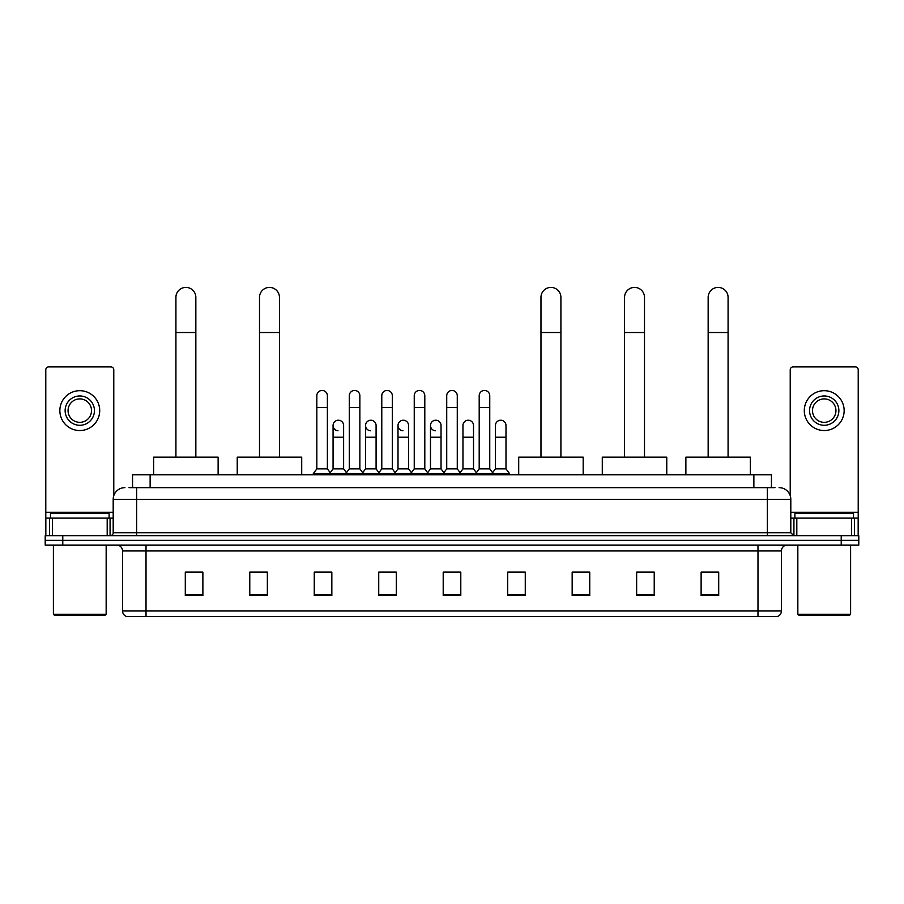 <?xml version="1.0" encoding="UTF-8"?>
<svg xmlns="http://www.w3.org/2000/svg" width="904" height="904" viewBox="0 0 904 904"><rect width="100%" height="100%" fill="white"/><g stroke="black" fill="none" stroke-linecap="round" stroke-linejoin="round"><path stroke-width="1.36" d="M132.549 487.64L132.549 474.747L771.451 474.747L771.451 487.64M129.295 487.64L774.977 487.64M129.023 487.64L136.64 487.64L136.64 499.358L113.192 499.358L113.192 532.772A2.927 2.927 0 0 1 110.265 535.699M124.921 487.64A11.718 11.718 0 0 0 113.192 499.358M779.078 487.64A11.718 11.718 0 0 1 790.808 499.358L790.808 532.772L793.735 535.699M62.783 535.699L45.2 535.699L45.2 540.389L62.783 540.389L45.2 540.389L45.2 545.078L62.783 545.078L62.783 540.389L841.217 540.389L62.783 540.389L62.783 535.699L841.217 535.699L841.217 540.389L858.8 540.389L841.217 540.389L841.217 545.078L62.783 545.078M841.217 545.078L858.8 545.078L858.8 535.699L841.217 535.699M781.429 610.968C781.259 613.782 779.858 615.658 777.203 616.596L757.981 616.596L757.981 610.968L781.429 610.968L781.429 550.943A5.865 5.865 0 0 1 787.282 545.078M757.981 616.596L126.797 616.596A5.865 5.865 0 0 1 122.571 610.968L122.571 550.943C122.232 547.383 120.277 545.428 116.718 545.078M718.703 595.555L718.703 572.108L701.12 572.108L701.12 595.555L718.703 595.555M654.225 595.555L654.225 572.108L636.642 572.108L636.642 595.555L654.225 595.555M589.747 595.555L589.747 572.108L572.164 572.108L572.164 595.555L589.747 595.555M525.269 595.555L525.269 572.108L507.686 572.108L507.686 595.555L525.269 595.555M202.88 595.555L202.88 572.108L185.297 572.108L185.297 595.555L202.88 595.555M267.358 595.555L267.358 572.108L249.775 572.108L249.775 595.555L267.358 595.555M331.836 595.555L331.836 572.108L314.253 572.108L314.253 595.555L331.836 595.555M396.314 595.555L396.314 572.108L378.731 572.108L378.731 595.555L396.314 595.555M460.791 595.555L460.791 572.108L443.209 572.108L443.209 595.555L460.791 595.555M589.747 572.108L572.164 572.221L589.747 572.108M381.194 572.221L392.912 572.221M316.242 572.221L327.971 572.221M525.269 572.108L507.686 572.221L525.269 572.108M446.135 572.221L457.865 572.221M267.358 572.221L249.775 572.221M202.88 572.221L185.297 572.221M654.225 572.221L636.642 572.221M718.703 572.221L701.12 572.221M107.192 535.699L107.192 518.116L52.375 518.116L52.375 535.699M113.78 495.697L113.78 369.815A2.927 2.927 0 0 0 110.853 366.888L48.714 366.888A2.927 2.927 0 0 0 45.788 369.815L45.788 518.116L52.375 518.116M107.192 518.116L113.192 518.116M45.788 535.699L45.788 518.116M79.789 395.963A14.656 14.656 0 0 0 65.133 410.619A14.656 14.656 0 0 0 79.789 425.275A14.656 14.656 0 0 0 94.434 410.619A14.656 14.656 0 0 0 79.789 395.963M79.789 398.89A11.718 11.718 0 0 0 68.06 410.619A11.718 11.718 0 0 0 79.789 422.337A11.718 11.718 0 0 0 91.507 410.619A11.718 11.718 0 0 0 79.789 398.89M79.789 430.541A19.933 19.933 0 0 0 99.711 410.619A19.933 19.933 0 0 0 79.789 390.686A19.933 19.933 0 0 0 59.856 410.619A19.933 19.933 0 0 0 79.789 430.541M104.988 615.421L54.579 615.421L53.404 614.257L106.163 614.257L104.988 615.421M53.404 545.078L53.404 614.257M106.163 545.078L106.163 614.257M109.09 518.116L109.09 513.427L50.477 513.427L50.477 518.116M175.918 457.153L175.918 297.371A9.967 9.967 0 0 1 185.885 287.404A9.967 9.967 0 0 1 195.84 297.371A9.967 9.967 0 0 0 185.885 287.404M195.84 457.153L195.84 297.371M218.124 474.747L218.124 457.153L153.646 457.153L153.646 474.747M259.505 457.153L259.505 297.371A9.967 9.967 0 0 1 269.471 287.404A9.967 9.967 0 0 1 279.438 297.371A9.967 9.967 0 0 0 269.471 287.404M279.438 457.153L279.438 297.371M301.71 474.747L301.71 457.153L237.232 457.153L237.232 474.747M540.976 457.153L540.976 297.371A9.967 9.967 0 0 1 550.943 287.404A9.967 9.967 0 0 1 560.909 297.371A9.967 9.967 0 0 0 550.943 287.404M560.909 457.153L560.909 297.371M583.182 474.747L583.182 457.153L518.704 457.153L518.704 474.747M624.562 457.153L624.562 297.371A9.967 9.967 0 0 1 634.529 287.404A9.967 9.967 0 0 1 644.495 297.371A9.967 9.967 0 0 0 634.529 287.404M644.495 457.153L644.495 297.371M666.768 474.747L666.768 457.153L602.29 457.153L602.29 474.747M708.16 457.153L708.16 297.371A9.967 9.967 0 0 1 718.115 287.404A9.967 9.967 0 0 1 728.082 297.371A9.967 9.967 0 0 0 718.115 287.404M728.082 457.153L728.082 297.371M750.354 474.747L750.354 457.153L685.876 457.153L685.876 474.747M316.829 407.455L327.384 407.455L327.384 468.882L316.829 468.882L316.829 395.726A5.277 5.277 0 0 1 322.434 390.46A5.277 5.277 0 0 1 327.384 395.726A5.277 5.277 0 0 0 322.434 390.46M316.829 468.882L313.315 473.572L313.315 474.747M327.384 468.882L330.898 473.572L313.315 473.572M349.306 468.882L349.306 407.455L359.86 407.455L359.86 468.882L349.306 468.882L345.791 473.572L330.898 473.572L330.898 474.747M349.306 407.455L349.306 395.726A5.277 5.277 0 0 1 354.91 390.46A5.277 5.277 0 0 1 359.86 395.726A5.277 5.277 0 0 0 354.91 390.46M359.86 468.882L363.374 473.572L345.791 473.572L345.791 474.747M381.782 468.882L381.782 407.455L392.325 407.455L392.325 468.882L381.782 468.882L378.256 473.572L363.374 473.572L363.374 474.747M381.782 407.455L381.782 395.726A5.277 5.277 0 0 1 387.387 390.46A5.277 5.277 0 0 1 392.325 395.726A5.277 5.277 0 0 0 387.387 390.46M392.325 468.882L395.85 473.572L378.256 473.572L378.256 474.747M414.247 468.882L414.247 407.455L424.801 407.455L424.801 468.882L414.247 468.882L410.732 473.572L395.85 473.572L395.85 474.747M414.247 407.455L414.247 395.726A5.277 5.277 0 0 1 419.863 390.46A5.277 5.277 0 0 1 424.801 395.726A5.277 5.277 0 0 0 419.863 390.46M424.801 468.882L428.315 473.572L410.732 473.572L410.732 474.747M446.723 468.882L446.723 407.455L457.277 407.455L457.277 468.882L446.723 468.882L443.209 473.572L428.315 473.572L428.315 474.747M446.723 407.455L446.723 395.726A5.277 5.277 0 0 1 452.328 390.46A5.277 5.277 0 0 1 457.277 395.726A5.277 5.277 0 0 0 452.328 390.46M457.277 468.882L460.791 473.572L443.209 473.572L443.209 474.747M479.199 468.882L479.199 407.455L489.753 407.455L489.753 468.882L479.199 468.882L475.685 473.572L460.791 473.572L460.791 474.747M479.199 407.455L479.199 395.726A5.277 5.277 0 0 1 484.804 390.46A5.277 5.277 0 0 1 489.753 395.726A5.277 5.277 0 0 0 484.804 390.46M489.753 468.882L493.268 473.572L475.685 473.572L475.685 474.747M505.991 468.882L505.991 437.231L495.437 437.231L495.437 468.882L505.991 468.882L509.506 473.572L493.268 473.572L493.268 474.747M338.006 430.767A5.277 5.277 0 0 1 333.067 425.501A5.277 5.277 0 0 1 338.672 420.236A5.277 5.277 0 0 1 343.622 425.501L343.622 437.231L333.067 437.231L333.067 425.501M343.622 437.231L343.622 468.882L333.067 468.882L333.067 437.231M333.067 468.882L330.22 472.668M343.622 468.882L346.458 472.668M370.482 430.767A5.277 5.277 0 0 1 365.544 425.501A5.277 5.277 0 0 1 371.148 420.236A5.277 5.277 0 0 1 376.087 425.501L376.087 437.231L365.544 437.231L365.544 425.501M376.087 437.231L376.087 468.882L365.544 468.882L365.544 437.231M365.544 468.882L362.696 472.668M376.087 468.882L378.934 472.668M402.958 430.767A5.277 5.277 0 0 1 398.009 425.501A5.277 5.277 0 0 1 403.625 420.236A5.277 5.277 0 0 1 408.563 425.501L408.563 437.231L398.009 437.231L398.009 425.501M408.563 437.231L408.563 468.882L398.009 468.882L398.009 437.231M398.009 468.882L395.172 472.668M408.563 468.882L411.41 472.668M435.434 430.767A5.277 5.277 0 0 1 430.485 425.501A5.277 5.277 0 0 1 436.09 420.236A5.277 5.277 0 0 1 441.039 425.501L441.039 437.231L430.485 437.231L430.485 425.501M441.039 437.231L441.039 468.882L430.485 468.882L430.485 437.231M430.485 468.882L427.648 472.668M441.039 468.882L443.887 472.668M462.961 425.501A5.277 5.277 0 0 1 468.566 420.236A5.277 5.277 0 0 1 473.515 425.501L473.515 437.231L462.961 437.231L462.961 425.501M473.515 437.231L473.515 468.882L462.961 468.882L462.961 437.231M462.961 468.882L460.113 472.668M473.515 468.882L476.351 472.668M495.437 437.231L495.437 425.501A5.277 5.277 0 0 1 501.042 420.236A5.277 5.277 0 0 1 505.991 425.501L505.991 437.231M495.437 468.882L492.59 472.668M509.506 473.572L509.506 474.747M851.624 535.699L851.624 518.116L796.808 518.116L796.808 535.699M851.624 518.116L858.212 518.116L858.212 369.815A2.927 2.927 0 0 0 855.286 366.888L793.147 366.888A2.927 2.927 0 0 0 790.22 369.815L790.22 495.697M790.808 518.116L796.808 518.116M858.212 518.116L858.212 535.699M824.211 395.963A14.656 14.656 0 0 0 809.566 410.619A14.656 14.656 0 0 0 824.211 425.275A14.656 14.656 0 0 0 838.867 410.619A14.656 14.656 0 0 0 824.211 395.963M824.211 398.89A11.718 11.718 0 0 0 812.493 410.619A11.718 11.718 0 0 0 824.211 422.337A11.718 11.718 0 0 0 835.94 410.619A11.718 11.718 0 0 0 824.211 398.89M824.211 430.541A19.933 19.933 0 0 0 844.144 410.619A19.933 19.933 0 0 0 824.211 390.686A19.933 19.933 0 0 0 804.289 410.619A19.933 19.933 0 0 0 824.211 430.541M849.421 615.421L799.012 615.421L797.836 614.257L850.596 614.257L849.421 615.421M797.836 545.078L797.836 614.257M850.596 545.078L850.596 614.257M853.523 518.116L853.523 513.427L794.91 513.427L794.91 518.116M150.132 487.64L150.132 474.747M753.868 487.64L753.868 474.747M136.64 535.699L136.64 532.772L790.808 532.772M113.192 532.772L136.64 532.772L136.64 499.358L767.36 499.358L767.36 535.699M790.808 499.358L767.36 499.358L767.36 487.64M757.981 545.078L757.981 550.943L122.571 550.943M781.429 550.943L757.981 550.943L757.981 610.968L146.019 610.968L146.019 616.596M122.571 610.968L146.019 610.968L146.019 545.078M460.791 594.742L443.209 594.742M396.314 594.742L378.731 594.742M331.836 594.742L314.253 594.742M267.358 594.742L249.775 594.742M202.88 594.742L185.297 594.742M525.269 594.742L507.686 594.742M589.747 594.742L572.164 594.742M654.225 594.742L636.642 594.742M718.703 594.742L701.12 594.742M113.192 512.263L45.788 512.263M110.073 518.116L110.073 535.699M45.833 518.116L45.833 535.699M49.494 535.699L49.494 518.116M175.918 332.536L195.84 332.536M259.505 332.536L279.438 332.536M540.976 332.536L560.909 332.536M624.562 332.536L644.495 332.536M708.16 332.536L728.082 332.536M858.212 512.263L790.808 512.263M858.167 535.699L858.167 518.116M854.506 518.116L854.506 535.699M793.927 535.699L793.927 518.116M327.384 407.455L327.384 395.726M359.86 407.455L359.86 395.726M392.325 407.455L392.325 395.726M424.801 407.455L424.801 395.726M457.277 407.455L457.277 395.726M489.753 407.455L489.753 395.726"/></g></svg>
